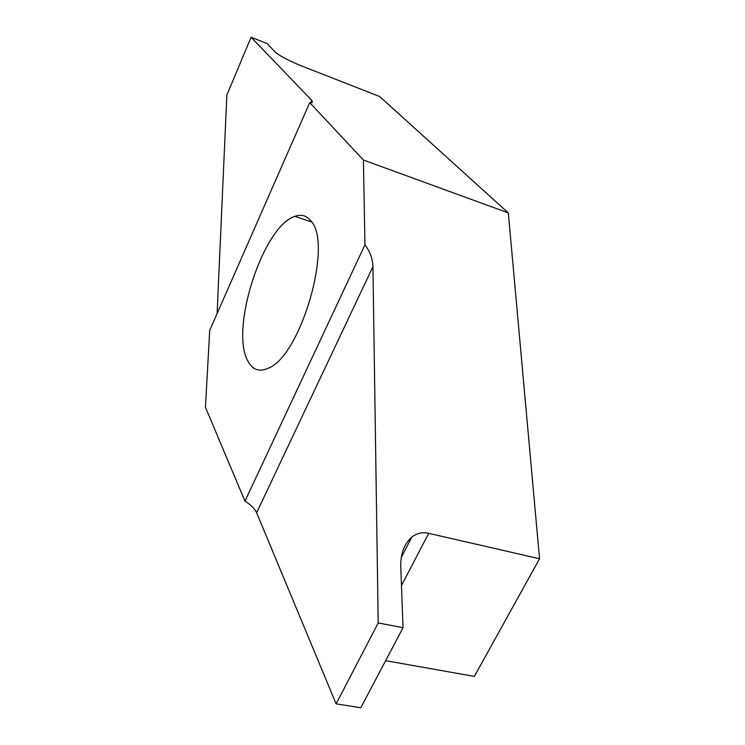 <?xml version="1.0" encoding="UTF-8"?>
<svg xmlns="http://www.w3.org/2000/svg" width="745" height="745" viewBox="0 0 745 745"><rect width="100%" height="100%" fill="white"/><g stroke="black" fill="none" stroke-linecap="round" stroke-linejoin="round"><path stroke-width="1.12" d="M247.843 360.971C252.527 369.967 259.418 372.342 268.526 368.095C300.887 355.775 333.108 244.034 311.084 221.125C306.791 215.584 301.399 214.001 294.89 216.367C263.087 226.07 229.674 329.271 247.843 360.971M403.045 627.681L378.199 622.941L336.116 703.857L360.813 707.75L403.045 627.681L400.773 566.936C400.372 554.103 404.079 544.12 411.864 536.996C417.284 533.085 422.899 531.865 428.71 533.318L539.548 558.759L474.351 676.395L385.64 660.685M363.402 160.007L508.332 212.93L379.643 96.505L300.971 65.7C288.287 60.494 279.58 55.847 274.858 51.768L267.083 43.564L251.084 37.25L311.838 100.417L312.295 102.568L309.724 102.642L363.402 160.007L364.957 244.826C370.004 251.559 372.668 258.841 372.938 266.673L378.199 622.941M217.102 313.589L226.852 95.146L251.084 37.25M372.938 266.673L256.625 512.756L336.116 703.857M256.625 512.756C254.809 508.714 250.916 504.849 244.965 501.152L205.452 407.264L209.708 330.417L309.724 102.642M508.332 212.93L539.548 558.759M364.957 244.826L244.965 501.152M310.814 102.745L311.838 100.417M428.71 533.318L401.462 585.607M401.332 557.372L411.864 536.996M311.699 221.991L294.89 216.367"/></g></svg>
